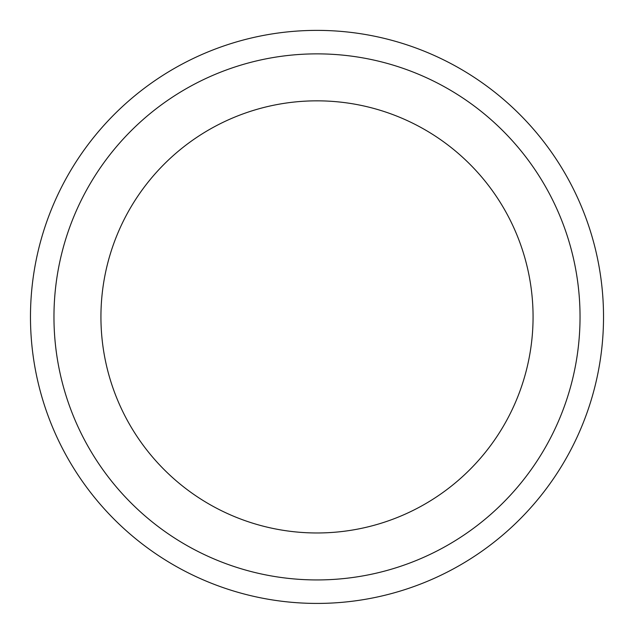 <?xml version="1.0" encoding="UTF-8"?>
<svg xmlns="http://www.w3.org/2000/svg" width="634" height="634" viewBox="0 0 634 634"><rect width="100%" height="100%" fill="white"/><g stroke="black" fill="none" stroke-linecap="round" stroke-linejoin="round"><path stroke-width="0.95" d="M31.795 344.373A286.52 286.52 0 0 0 344.468 602.102A286.52 286.52 0 0 0 602.205 289.429A286.52 286.52 0 0 0 289.532 31.7A286.52 286.52 0 0 0 31.795 344.373M580.039 316.905A263.039 263.039 0 0 0 317 53.866A263.039 263.039 0 0 0 53.961 316.905A263.039 263.039 0 0 0 317 579.936A263.039 263.039 0 0 0 580.039 316.905M100.933 316.905A216.067 216.067 0 0 0 317 532.972A216.067 216.067 0 0 0 533.067 316.905A216.067 216.067 0 0 0 317 100.838A216.067 216.067 0 0 0 100.933 316.905"/></g></svg>
